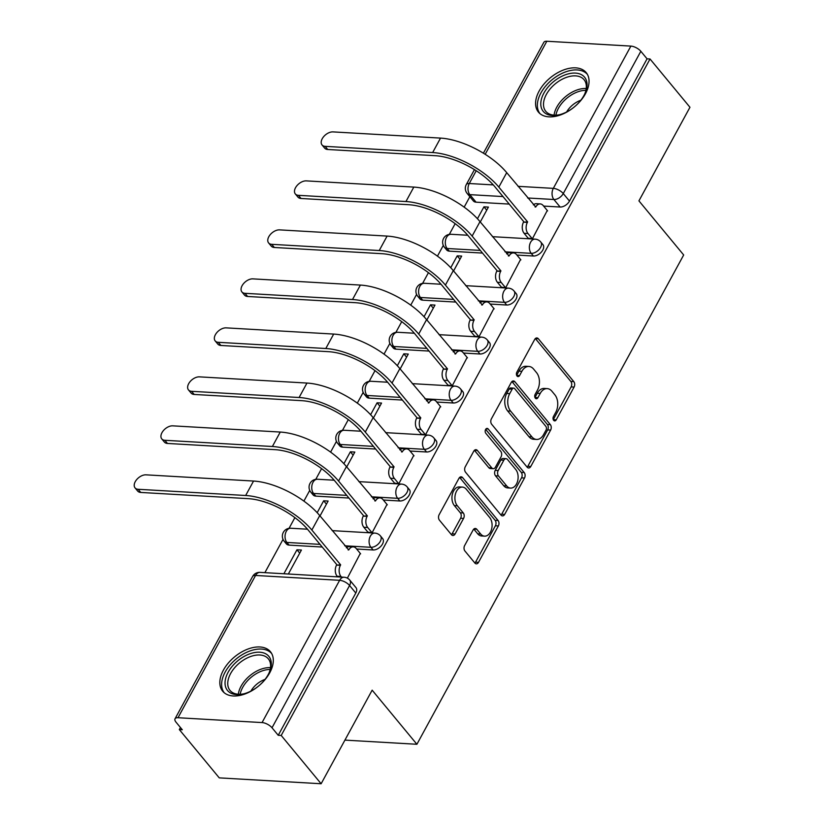 <?xml version="1.0" encoding="UTF-8"?>
<svg xmlns="http://www.w3.org/2000/svg" width="825" height="825" viewBox="0 0 825 825"><rect width="100%" height="100%" fill="white"/><g stroke="black" fill="none" stroke-linecap="round" stroke-linejoin="round"><path stroke-width="1.24" d="M553.658 420.327A2.733 1.805 93.3 0 0 554.678 420.894A2.733 1.805 93.3 0 0 556.215 419.832L574.076 387.08A3.898 2.588 93.3 0 0 573.788 381.614L538.333 338.745A3.898 2.588 93.3 0 0 536.879 337.941A3.898 2.588 93.3 0 0 534.683 339.446L516.832 372.199A2.733 1.805 93.3 0 0 517.028 376.025A2.733 1.805 93.3 0 0 518.048 376.592A2.733 1.805 93.3 0 0 519.585 375.54L521.895 371.302A12.478 8.271 93.3 0 1 528.918 366.465A12.478 8.271 93.3 0 1 533.579 369.053L536.528 372.632A12.478 8.271 93.3 0 1 537.457 390.112L535.147 394.35A2.733 1.805 93.3 0 0 535.342 398.176A2.733 1.805 93.3 0 0 536.363 398.743A2.733 1.805 93.3 0 0 537.9 397.681L540.21 393.442A12.478 8.271 93.3 0 1 547.233 388.616A12.478 8.271 93.3 0 1 551.894 391.205L554.843 394.773A12.478 8.271 93.3 0 1 555.772 412.263L553.462 416.501A2.733 1.805 93.3 0 0 553.658 420.327M585.482 93.689A30.989 18.893 -39.6 0 0 586.193 72.61A30.989 18.893 -39.6 0 0 563.062 70.166A30.989 18.893 -39.6 0 0 539.148 91.018A30.989 18.893 -39.6 0 0 538.436 112.097A30.989 18.893 -39.6 0 0 561.567 114.541A30.989 18.893 -39.6 0 0 585.482 93.689M269.734 672.808A30.989 18.893 -39.6 0 0 270.445 651.729A30.989 18.893 -39.6 0 0 247.314 649.285A30.989 18.893 -39.6 0 0 223.4 670.137A30.989 18.893 -39.6 0 0 222.688 691.216A30.989 18.893 -39.6 0 0 245.819 693.66A30.989 18.893 -39.6 0 0 269.734 672.808M464.64 545.542A3.898 2.588 93.3 0 0 464.929 551.007L474.87 563.032A3.898 2.588 93.3 0 0 476.334 563.846A3.898 2.588 93.3 0 0 478.521 562.33L498.362 525.958A3.898 2.588 93.3 0 0 498.073 520.493L462.619 477.623A3.898 2.588 93.3 0 0 461.165 476.809A3.898 2.588 93.3 0 0 458.968 478.325L439.137 514.697A3.898 2.588 93.3 0 0 439.426 520.163L451.44 534.693A3.898 2.588 93.3 0 0 452.894 535.497A3.898 2.588 93.3 0 0 455.091 533.992L463.578 518.42A3.898 2.588 93.3 0 0 463.289 512.954L457.328 505.756A10.426 6.909 93.3 0 1 455.441 493.958A10.426 6.909 93.3 0 1 462.423 487.09A10.426 6.909 93.3 0 1 466.321 489.256L489.658 517.481A10.426 6.909 93.3 0 1 491.556 529.279A10.426 6.909 93.3 0 1 484.564 536.147A10.426 6.909 93.3 0 1 480.666 533.981L476.778 529.268A3.898 2.588 93.3 0 0 475.324 528.464A3.898 2.588 93.3 0 0 473.127 529.97L464.64 545.542M650.028 58.988L689.958 107.271L638.932 200.867L683.678 254.977L416.903 744.274L372.157 690.164L321.131 783.75L281.201 735.467L650.028 58.988L647.058 58.822L640.839 51.294L563.269 193.566A7.941 4.847 140.4 0 1 553.905 199.506L527.67 197.99M527.144 467.167A3.898 2.588 93.3 0 0 528.598 467.971A3.898 2.588 93.3 0 0 530.795 466.465L550.626 430.083A3.898 2.588 93.3 0 0 550.337 424.617L514.893 381.748A3.898 2.588 93.3 0 0 513.428 380.944A3.898 2.588 93.3 0 0 511.242 382.449L491.401 418.832A3.898 2.588 93.3 0 0 491.69 424.287L527.144 467.167M524.494 478.026L504.663 514.398A3.898 2.588 93.3 0 1 502.466 515.903A3.898 2.588 93.3 0 1 501.012 515.099L465.558 472.23A3.898 2.588 93.3 0 1 465.269 466.764L473.756 451.192A3.898 2.588 93.3 0 1 475.953 449.687A3.898 2.588 93.3 0 1 477.407 450.491L491.782 467.878A3.898 2.588 93.3 0 0 493.247 468.693A3.898 2.588 93.3 0 0 495.433 467.177L501.064 456.854A3.898 2.588 93.3 0 0 500.775 451.388L485.812 433.29A2.733 1.805 93.3 0 1 485.317 430.196A2.733 1.805 93.3 0 1 487.142 428.402A2.733 1.805 93.3 0 1 488.163 428.969L524.205 472.56A3.898 2.588 93.3 0 1 524.494 478.026L521.524 477.85L501.693 514.222L504.663 514.398M321.131 783.75L219.254 777.872L179.324 729.589L180.448 727.526M469.858 196.711L464.155 207.157M455.153 223.668L449.326 234.372M443.303 245.417L437.446 256.152M428.443 272.662L422.606 283.367M416.594 294.412L410.737 305.137M401.734 321.657L395.897 332.351M389.874 343.396L384.027 354.131M375.024 370.642L369.188 381.346M363.165 392.391L357.318 403.126M348.315 419.636L342.478 430.341M336.456 441.385L330.598 452.121M321.595 468.631L315.769 479.335M309.746 490.38L303.889 501.115M294.886 517.626L289.049 528.33M283.027 539.375L264.877 572.663M281.201 735.467L278.231 735.292L272.013 727.774A7.941 3.455 -151.4 0 0 262.061 722.576L178.004 717.729A7.941 3.455 -151.4 0 0 175.034 718.771A7.941 3.455 -151.4 0 0 176.076 722.236L182.294 729.754L179.324 729.589M647.058 58.822L569.487 201.083A7.941 4.847 140.4 0 1 560.123 207.023L543.623 206.075M509.211 204.084L476.066 202.177L469.848 194.648A7.941 4.847 140.4 0 1 467.146 193.432L473.375 200.96A7.941 4.847 -39.6 0 0 476.066 202.177M483.398 153.192L543.861 42.302A7.941 3.455 28.6 0 1 546.831 41.25L630.888 46.097A7.941 3.455 28.6 0 1 640.839 51.294M528.134 238.167L532.393 238.786L547.274 210.488M501.425 287.162L505.673 287.781L520.565 259.483M453.575 270.971L461.68 256.09L457.225 255.833L459.999 259.184M474.705 336.157L478.964 336.775L493.855 308.478M426.855 319.966L434.971 305.085L430.516 304.827L433.29 308.168M447.996 385.141L452.255 385.77L467.146 357.472M400.146 368.95L408.262 354.069L403.807 353.812L406.57 357.163M421.286 434.136L425.545 434.754L440.426 406.467M373.436 417.945L381.552 403.064L377.097 402.806L379.861 406.158M394.577 483.13L398.836 483.749L413.717 455.452M346.727 466.94L354.832 452.059L350.377 451.801L353.152 455.153M367.857 532.125L372.116 532.744L387.007 504.446M320.017 515.934L328.123 501.053L323.668 500.796L326.442 504.147M347.366 578.15L360.298 553.441M288.348 574.014L301.414 550.048L296.959 549.79L299.733 553.132M373.147 549.976L370.941 547.305A7.941 4.847 140.4 0 0 379.067 543.149A7.941 4.847 140.4 0 0 380.48 535.961L382.687 538.632A7.941 4.847 -39.6 0 1 381.274 545.82A7.941 4.847 -39.6 0 1 373.147 549.976L356.637 549.017M322.235 547.037L289.09 545.119L286.883 542.448A7.941 4.847 140.4 0 1 284.182 541.231L286.388 543.902A7.941 4.847 -39.6 0 0 289.09 545.119M399.857 500.981L397.65 498.31A7.941 4.847 140.4 0 0 405.787 494.154A7.941 4.847 140.4 0 0 407.199 486.967L409.406 489.637A7.941 4.847 -39.6 0 1 407.993 496.825A7.941 4.847 -39.6 0 1 399.857 500.981L383.347 500.022M348.944 498.042L315.8 496.124L313.593 493.463A7.941 4.847 140.4 0 1 310.891 492.247L313.098 494.907A7.941 4.847 -39.6 0 0 315.8 496.124M426.566 451.987L424.359 449.316A7.941 4.847 140.4 0 0 432.496 445.16A7.941 4.847 140.4 0 0 433.909 437.972L436.116 440.643A7.941 4.847 -39.6 0 1 434.703 447.831A7.941 4.847 -39.6 0 1 426.566 451.987L410.066 451.038M375.653 449.048L342.509 447.14L340.302 444.469A7.941 4.847 140.4 0 1 337.6 443.252L339.807 445.923A7.941 4.847 -39.6 0 0 342.509 447.14M453.276 402.992L451.069 400.321A7.941 4.847 140.4 0 0 459.205 396.175A7.941 4.847 140.4 0 0 460.618 388.977L462.825 391.648A7.941 4.847 -39.6 0 1 461.412 398.836A7.941 4.847 -39.6 0 1 453.276 402.992L436.776 402.043M402.363 400.053L369.218 398.145L367.012 395.474A7.941 4.847 140.4 0 1 364.32 394.257L366.527 396.928A7.941 4.847 -39.6 0 0 369.218 398.145M479.985 353.997L477.778 351.337A7.941 4.847 140.4 0 0 485.915 347.181A7.941 4.847 140.4 0 0 487.327 339.993L489.534 342.653A7.941 4.847 -39.6 0 1 488.122 349.852A7.941 4.847 -39.6 0 1 479.985 353.997L463.485 353.048M429.082 351.068L395.928 349.15L393.721 346.479A7.941 4.847 140.4 0 1 391.029 345.262L393.236 347.933A7.941 4.847 -39.6 0 0 395.928 349.15M506.705 305.013L504.498 302.342A7.941 4.847 140.4 0 0 512.634 298.186A7.941 4.847 140.4 0 0 514.037 290.998L516.244 293.669A7.941 4.847 -39.6 0 1 514.841 300.857A7.941 4.847 -39.6 0 1 506.705 305.013L490.194 304.054M455.792 302.074L422.647 300.156L420.441 297.485A7.941 4.847 140.4 0 1 417.739 296.268L419.946 298.939A7.941 4.847 -39.6 0 0 422.647 300.156M533.414 256.018L531.207 253.347A7.941 4.847 140.4 0 0 539.344 249.191A7.941 4.847 140.4 0 0 540.757 242.003L542.963 244.674A7.941 4.847 -39.6 0 1 541.551 251.862A7.941 4.847 -39.6 0 1 533.414 256.018L516.904 255.059M482.501 253.079L449.357 251.161L447.15 248.5A7.941 4.847 140.4 0 1 444.448 247.273L446.655 249.944A7.941 4.847 -39.6 0 0 449.357 251.161M416.903 744.274L344.922 740.118M480.284 221.977L488.4 207.096L483.945 206.838L486.709 210.189M296.959 549.79L283.893 573.757M483.945 206.838L477.448 218.738M457.225 255.833L450.739 267.733M430.516 304.827L424.029 316.728M403.807 353.812L397.32 365.712M377.097 402.806L370.611 414.707M350.377 451.801L343.891 463.702M323.668 500.796L317.182 512.696M278.231 735.292L355.792 593.031A7.941 4.847 -39.6 0 0 355.977 587.617L349.759 580.099A7.941 4.847 140.4 0 1 349.573 585.502L272.013 727.774M547.233 388.616L544.263 388.441A12.478 8.271 93.3 0 0 537.24 393.278L540.21 393.442M537.9 397.681L534.961 397.516L537.24 393.278M528.918 366.465L525.948 366.29A12.478 8.271 93.3 0 0 518.925 371.126L521.895 371.302M516.636 375.334L518.925 371.126M553.266 419.636L571.106 386.915A3.898 2.588 93.3 0 0 570.817 381.449L535.363 338.58A3.898 2.588 93.3 0 0 535.353 338.559L538.333 338.745M527.154 467.177A3.898 2.588 93.3 0 0 527.825 466.29L547.656 429.918A3.898 2.588 93.3 0 0 547.367 424.452L511.923 381.583A3.898 2.588 93.3 0 0 511.902 381.562L514.893 381.748M546.026 430.145A2.733 1.805 93.3 0 0 545.82 426.319L514.707 388.688A2.733 1.805 93.3 0 0 513.686 388.121A2.733 1.805 93.3 0 0 512.15 389.173L509.706 393.649A12.478 8.271 93.3 0 0 510.634 411.128L531.908 436.858A12.478 8.271 93.3 0 0 536.559 439.447A12.478 8.271 93.3 0 0 543.582 434.61L546.026 430.145M513.686 388.121L510.716 387.946A2.733 1.805 93.3 0 0 509.18 389.008L512.15 389.173M536.559 439.447L533.589 439.271A12.478 8.271 93.3 0 1 528.938 436.683L507.664 410.963A12.478 8.271 93.3 0 1 506.736 393.473L509.18 389.008M501.022 515.109A3.898 2.588 93.3 0 0 501.693 514.222M493.247 468.693L490.267 468.517A3.898 2.588 93.3 0 1 488.812 467.713L474.437 450.326A3.898 2.588 93.3 0 0 474.427 450.306M485.657 429.371L521.235 472.385L524.205 472.56M506.705 485.925A10.426 6.909 93.3 0 0 510.603 488.091A10.426 6.909 93.3 0 0 517.584 481.233A10.426 6.909 93.3 0 0 515.697 469.425L507.478 459.484A3.898 2.588 93.3 0 0 506.014 458.679A3.898 2.588 93.3 0 0 503.827 460.185L498.197 470.518A3.898 2.588 93.3 0 0 498.486 475.973L506.705 485.925L503.735 485.75A10.426 6.909 93.3 0 0 507.633 487.915L510.603 488.091M506.014 458.679L503.044 458.504A3.898 2.588 93.3 0 0 500.858 460.02L503.827 460.185M503.735 485.75L495.516 475.808A3.898 2.588 93.3 0 1 495.227 470.343L500.858 460.02M521.524 477.85A3.898 2.588 93.3 0 0 521.235 472.385M484.564 536.147L481.594 535.972A10.426 6.909 93.3 0 1 477.696 533.806L473.808 529.103A3.898 2.588 93.3 0 0 473.798 529.083L476.778 529.268M462.423 487.09L459.453 486.925A10.426 6.909 93.3 0 0 452.471 493.783A10.426 6.909 93.3 0 0 454.358 505.581L457.328 505.756M451.45 534.703A3.898 2.588 93.3 0 0 452.121 533.816L460.608 518.255A3.898 2.588 93.3 0 0 460.319 512.789L454.358 505.581M474.891 563.042A3.898 2.588 93.3 0 0 475.551 562.165L495.392 525.783A3.898 2.588 93.3 0 0 495.103 520.317L459.649 477.448A3.898 2.588 93.3 0 0 459.638 477.438M547.604 210.891L543.201 205.569A7.941 5.259 93.3 0 0 540.241 203.919A7.941 5.259 93.3 0 0 535.765 206.993L506.715 172.652A52.831 22.976 -151.4 0 0 440.529 138.095L333.011 131.897A9.137 5.569 -39.6 0 0 323.647 136.672A9.137 5.569 -39.6 0 0 322.028 144.942A9.137 5.569 -39.6 0 0 325.132 146.345L327.742 149.49A9.137 5.569 140.4 0 1 324.637 148.098L322.028 144.942M528.454 238.559L524.102 233.3A7.941 5.259 -86.7 0 1 523.514 222.162L527.629 221.915L498.836 187.1A52.831 22.976 -151.4 0 0 432.651 152.542L325.132 146.345M327.742 149.49L435.26 155.698A47.664 20.728 28.6 0 1 494.979 186.873L523.772 221.688M533.363 204.878A7.941 5.259 -86.7 0 1 536.374 203.693L540.241 203.919M527.629 221.915L527.381 222.389A7.941 5.259 93.3 0 0 527.969 233.516L524.102 233.3M532.321 238.786L527.969 233.516M583.956 76.519A26.812 16.345 140.4 0 1 585.142 93.07A26.812 16.345 140.4 0 1 558.731 114.902A26.812 16.345 140.4 0 1 543.881 112.076A26.812 16.345 140.4 0 1 552.337 82.696A26.812 16.345 140.4 0 1 583.956 76.519M584.832 93.73A24.832 15.139 -39.6 0 0 584.059 79.685A24.832 15.139 -39.6 0 0 583.471 79.045A24.832 15.139 -39.6 0 0 554.73 84.294A24.832 15.139 -39.6 0 0 545.789 111.334A24.832 15.139 -39.6 0 0 546.377 111.973A24.832 15.139 -39.6 0 0 559.443 114.737M587.41 74.405A30.783 18.769 -39.6 0 0 586.926 73.879A30.783 18.769 -39.6 0 0 551.502 80.211A30.783 18.769 -39.6 0 0 539.973 113.633M566.61 111.994A17.676 10.777 140.4 0 1 580.8 100.268M268.207 655.638A26.812 16.345 140.4 0 1 269.393 672.189A26.812 16.345 140.4 0 1 242.983 694.021A26.812 16.345 140.4 0 1 228.143 691.195A26.812 16.345 140.4 0 1 236.589 661.815A26.812 16.345 140.4 0 1 268.207 655.638M269.094 672.849A24.832 15.139 -39.6 0 0 268.311 658.804A24.832 15.139 -39.6 0 0 267.723 658.164A24.832 15.139 -39.6 0 0 238.982 663.413A24.832 15.139 -39.6 0 0 230.041 690.453A24.832 15.139 -39.6 0 0 230.629 691.092A24.832 15.139 -39.6 0 0 243.695 693.856M271.673 653.524A30.783 18.769 -39.6 0 0 271.177 652.998A30.783 18.769 -39.6 0 0 235.754 659.33A30.783 18.769 -39.6 0 0 224.225 692.752M250.872 691.113A17.676 10.777 140.4 0 1 265.052 679.387M520.895 259.875L516.491 254.564A7.941 5.259 93.3 0 0 513.521 252.914A7.941 5.259 93.3 0 0 509.056 255.987L480.006 221.636A52.831 22.976 -151.4 0 0 413.82 187.089L306.292 180.881A9.137 5.569 -39.6 0 0 296.938 185.666A9.137 5.569 -39.6 0 0 295.319 193.927A9.137 5.569 -39.6 0 0 298.423 195.329L301.022 198.485A9.137 5.569 140.4 0 1 297.928 197.082L295.319 193.927M501.744 287.554L497.392 282.284A7.941 5.259 -86.7 0 1 496.805 271.157L500.919 270.909L472.127 236.084A52.831 22.976 -151.4 0 0 405.941 201.537L298.423 195.329M301.022 198.485L408.55 204.693A47.664 20.728 28.6 0 1 468.27 235.868L497.062 270.683M506.653 253.863A7.941 5.259 -86.7 0 1 509.664 252.687L513.521 252.914M500.919 270.909L500.662 271.373A7.941 5.259 93.3 0 0 501.249 282.511L497.392 282.284M505.612 287.781L501.249 282.511M494.175 308.87L489.782 303.548A7.941 5.259 93.3 0 0 486.812 301.898A7.941 5.259 93.3 0 0 482.347 304.982L453.296 270.631A52.831 22.976 -151.4 0 0 387.1 236.084L279.582 229.876A9.137 5.569 -39.6 0 0 270.229 234.651A9.137 5.569 -39.6 0 0 268.599 242.921A9.137 5.569 -39.6 0 0 271.703 244.324L274.312 247.479A9.137 5.569 140.4 0 1 271.208 246.077L268.599 242.921M475.035 336.548L470.683 331.279A7.941 5.259 -86.7 0 1 470.095 320.152L474.21 319.904L445.418 285.079A52.831 22.976 -151.4 0 0 379.232 250.532L271.703 244.324M274.312 247.479L381.841 253.688A47.664 20.728 28.6 0 1 441.561 284.862L470.353 319.677M479.944 302.858A7.941 5.259 -86.7 0 1 482.955 301.682L486.812 301.898M474.21 319.904L473.952 320.368A7.941 5.259 93.3 0 0 474.54 331.506L470.683 331.279M478.892 336.765L474.54 331.506M467.466 357.864L463.073 352.543A7.941 5.259 93.3 0 0 460.103 350.893A7.941 5.259 93.3 0 0 455.627 353.977L426.587 319.626A52.831 22.976 -151.4 0 0 360.391 285.079L252.873 278.871A9.137 5.569 -39.6 0 0 243.519 283.645A9.137 5.569 -39.6 0 0 241.89 291.916A9.137 5.569 -39.6 0 0 244.994 293.318L247.603 296.474A9.137 5.569 140.4 0 1 244.499 295.072L241.89 291.916M448.326 385.543L443.963 380.273A7.941 5.259 -86.7 0 1 443.376 369.136L447.501 368.888L418.708 334.073A52.831 22.976 -151.4 0 0 352.512 299.527L244.994 293.318M247.603 296.474L355.121 302.672A47.664 20.728 28.6 0 1 414.841 333.847L443.633 368.672M453.234 351.852A7.941 5.259 -86.7 0 1 456.246 350.677L460.103 350.893M447.501 368.888L447.243 369.363A7.941 5.259 93.3 0 0 447.831 380.5L443.963 380.273M452.183 385.76L447.831 380.5M440.756 406.859L436.353 401.538A7.941 5.259 93.3 0 0 433.393 399.888A7.941 5.259 93.3 0 0 428.918 402.971L399.867 368.62A52.831 22.976 -151.4 0 0 333.682 334.073L226.163 327.865A9.137 5.569 -39.6 0 0 216.8 332.64A9.137 5.569 -39.6 0 0 215.181 340.911A9.137 5.569 -39.6 0 0 218.285 342.313L220.894 345.469A9.137 5.569 140.4 0 1 217.79 344.066L215.181 340.911M421.606 434.528L417.254 429.268A7.941 5.259 -86.7 0 1 416.666 418.131L420.791 417.883L391.999 383.068A52.831 22.976 -151.4 0 0 325.803 348.511L218.285 342.313M220.894 345.469L328.412 351.667A47.664 20.728 28.6 0 1 388.132 382.841L416.924 417.667M426.515 400.847A7.941 5.259 -86.7 0 1 429.526 399.661L433.393 399.888M420.791 417.883L420.533 418.358A7.941 5.259 93.3 0 0 421.121 429.485L417.254 429.268M425.473 434.754L421.121 429.485M414.047 455.854L409.643 450.532A7.941 5.259 93.3 0 0 406.684 448.882A7.941 5.259 93.3 0 0 402.208 451.956L373.158 417.615A52.831 22.976 -151.4 0 0 306.972 383.058L199.444 376.86A9.137 5.569 -39.6 0 0 190.09 381.635A9.137 5.569 -39.6 0 0 188.471 389.905A9.137 5.569 -39.6 0 0 191.575 391.308L194.184 394.453A9.137 5.569 140.4 0 1 191.08 393.061L188.471 389.905M394.897 483.522L390.545 478.263A7.941 5.259 -86.7 0 1 389.957 467.125L394.072 466.878L365.279 432.063A52.831 22.976 -151.4 0 0 299.093 397.506L191.575 391.308M194.184 394.453L301.702 400.661A47.664 20.728 28.6 0 1 361.422 431.836L390.215 466.651M399.805 449.842A7.941 5.259 -86.7 0 1 402.817 448.656L406.684 448.882M394.072 466.878L393.814 467.352A7.941 5.259 93.3 0 0 394.402 478.479L390.545 478.263M398.764 483.749L394.402 478.479M387.327 504.838L382.934 499.527A7.941 5.259 93.3 0 0 379.964 497.877A7.941 5.259 93.3 0 0 375.499 500.95L346.448 466.599A52.831 22.976 -151.4 0 0 280.252 432.052L172.734 425.844A9.137 5.569 -39.6 0 0 163.381 430.629A9.137 5.569 -39.6 0 0 161.762 438.89A9.137 5.569 -39.6 0 0 164.856 440.292L167.465 443.448A9.137 5.569 140.4 0 1 164.361 442.045L161.762 438.89M368.187 532.517L363.835 527.247A7.941 5.259 -86.7 0 1 363.248 516.12L367.362 515.873L338.57 481.047A52.831 22.976 -151.4 0 0 272.384 446.5L164.856 440.292M167.465 443.448L274.993 449.656A47.664 20.728 28.6 0 1 334.713 480.831L363.505 515.646M373.096 498.826A7.941 5.259 -86.7 0 1 376.107 497.65L379.964 497.877M367.362 515.873L367.104 516.337A7.941 5.259 93.3 0 0 367.692 527.474L363.835 527.247M372.044 532.744L367.692 527.474M360.618 553.833L356.225 548.512A7.941 5.259 93.3 0 0 353.255 546.862A7.941 5.259 93.3 0 0 348.789 549.945L319.739 515.594A52.831 22.976 -151.4 0 0 253.543 481.047L146.025 474.839A9.137 5.569 -39.6 0 0 136.672 479.614A9.137 5.569 -39.6 0 0 135.042 487.884A9.137 5.569 -39.6 0 0 138.146 489.287L140.755 492.442A9.137 5.569 140.4 0 1 137.651 491.04L135.042 487.884M337.631 576.861L337.126 576.242A7.941 5.259 -86.7 0 1 336.538 565.115L340.653 564.867L311.86 530.042A52.831 22.976 -151.4 0 0 245.664 495.495L138.146 489.287M140.755 492.442L248.273 498.651A47.664 20.728 28.6 0 1 307.993 529.825L336.786 564.64M346.387 547.821A7.941 5.259 -86.7 0 1 349.398 546.645L353.255 546.862M340.653 564.867L340.395 565.331A7.941 5.259 93.3 0 0 340.983 576.469L337.126 576.242M341.488 577.077L340.983 576.469M553.276 419.667L556.215 419.832M516.646 375.365L519.585 375.54M262.061 722.576L339.622 580.305L255.564 575.458L178.004 717.729M560.123 207.023L553.905 199.506A7.941 5.259 93.3 0 1 553.317 188.368L630.888 46.097M502.992 196.567L469.848 194.648A7.941 5.259 93.3 0 1 469.26 183.521L493.278 184.903M518.028 186.337L553.317 188.368A7.941 3.455 28.6 0 1 563.269 193.566L569.487 201.083M546.831 41.25L485.183 154.306M476.221 170.754L469.26 183.521A7.941 3.455 -151.4 0 0 466.3 184.563A7.941 7.941 0 0 0 467.146 193.432M380.48 535.961A7.941 7.941 0 0 0 374.818 533.094A7.941 5.259 -86.7 0 0 370.343 536.167A7.941 5.259 -86.7 0 0 370.941 547.305L344.706 545.789M320.028 544.366L286.883 542.448A7.941 5.259 -86.7 0 1 286.296 531.321A7.941 5.259 93.3 0 1 290.761 528.237A7.941 7.941 0 0 0 284.182 541.231M407.199 486.967A7.941 7.941 0 0 0 401.528 484.1A7.941 5.259 -86.7 0 0 397.062 487.173A7.941 5.259 -86.7 0 0 397.65 498.31L371.415 496.794M346.737 495.371L313.593 493.463A7.941 5.259 -86.7 0 1 313.005 482.326A7.941 5.259 93.3 0 1 317.47 479.243A7.941 7.941 0 0 0 310.891 492.247M433.909 437.972A7.941 7.941 0 0 0 428.237 435.105A7.941 5.259 -86.7 0 0 423.772 438.188A7.941 5.259 -86.7 0 0 424.359 449.316L398.124 447.8M373.447 446.377L340.302 444.469A7.941 5.259 -86.7 0 1 339.714 433.331A7.941 5.259 93.3 0 1 344.18 430.258A7.941 7.941 0 0 0 337.6 443.252M460.618 388.977A7.941 7.941 0 0 0 454.957 386.11A7.941 5.259 -86.7 0 0 450.481 389.194A7.941 5.259 -86.7 0 0 451.069 400.321L424.834 398.815M400.156 397.392L367.012 395.474A7.941 5.259 -86.7 0 1 366.424 384.337A7.941 5.259 93.3 0 1 370.899 381.263A7.941 7.941 0 0 0 364.32 394.257M487.327 339.993A7.941 7.941 0 0 0 481.666 337.116A7.941 5.259 -86.7 0 0 477.19 340.199A7.941 5.259 -86.7 0 0 477.778 351.337L451.553 349.821M426.876 348.397L393.721 346.479A7.941 5.259 -86.7 0 1 393.133 335.352A7.941 5.259 93.3 0 1 397.609 332.269A7.941 7.941 0 0 0 391.029 345.262M514.037 290.998A7.941 7.941 0 0 0 508.375 288.131A7.941 5.259 -86.7 0 0 503.91 291.204A7.941 5.259 -86.7 0 0 504.498 302.342L478.263 300.826M453.585 299.403L420.441 297.485A7.941 5.259 -86.7 0 1 419.853 286.358A7.941 5.259 93.3 0 1 424.318 283.274A7.941 7.941 0 0 0 417.739 296.268M540.757 242.003A7.941 7.941 0 0 0 535.085 239.137A7.941 5.259 -86.7 0 0 530.619 242.21A7.941 5.259 -86.7 0 0 531.207 253.347L504.972 251.831M480.294 250.408L447.15 248.5A7.941 5.259 -86.7 0 1 446.562 237.363A7.941 5.259 93.3 0 1 451.028 234.279A7.941 7.941 0 0 0 444.448 247.273M355.792 593.031L349.573 585.502A7.941 3.455 28.6 0 0 339.622 580.305A7.941 5.259 -86.7 0 1 344.097 577.232L260.04 572.375A7.941 7.941 0 0 0 252.605 576.51L175.034 718.771M252.605 576.51A7.941 3.455 -151.4 0 1 255.564 575.458A7.941 5.259 -86.7 0 1 260.04 572.375M570.817 381.449L573.788 381.614M571.106 386.915L574.076 387.08M547.367 424.452L550.337 424.617M547.656 429.918L550.626 430.083M527.825 466.29L530.795 466.465M506.736 393.473L509.706 393.649M507.664 410.963L510.634 411.128M528.938 436.683L531.908 436.858M474.437 450.326L477.407 450.491M488.812 467.713L491.782 467.878M486.069 428.856L488.163 428.969M495.227 470.343L498.197 470.518M495.516 475.808L498.486 475.973M477.696 533.806L480.666 533.981M460.319 512.789L463.289 512.954M460.608 518.255L463.578 518.42M452.121 533.816L455.091 533.992M459.649 477.448L462.619 477.623M495.103 520.317L498.073 520.493M495.392 525.783L498.362 525.958M475.551 562.165L478.521 562.33M535.765 206.993L535.085 206.962M498.836 187.1L506.715 172.652M527.381 222.389L523.514 222.162M432.651 152.542L440.529 138.095M554.07 115.129A24.832 15.139 140.4 0 1 586.235 88.533M585.915 90.337A24.018 14.644 -39.6 0 0 555.906 115.149M238.322 694.248A24.832 15.139 140.4 0 1 270.487 667.652M270.167 669.457A24.018 14.644 -39.6 0 0 240.157 694.268M509.056 255.987L508.375 255.946M472.127 236.084L480.006 221.636M500.662 271.373L496.805 271.157M405.941 201.537L413.82 187.089M482.347 304.982L481.666 304.941M445.418 285.079L453.296 270.631M473.952 320.368L470.095 320.152M379.232 250.532L387.1 236.084M455.627 353.977L454.957 353.935M418.708 334.073L426.587 319.626M447.243 369.363L443.376 369.136M352.512 299.527L360.391 285.079M428.918 402.971L428.237 402.93M391.999 383.068L399.867 368.62M420.533 418.358L416.666 418.131M325.803 348.511L333.682 334.073M402.208 451.956L401.528 451.925M365.279 432.063L373.158 417.615M393.814 467.352L389.957 467.125M299.093 397.506L306.972 383.058M375.499 500.95L374.818 500.909M338.57 481.047L346.448 466.599M367.104 516.337L363.248 516.12M272.384 446.5L280.252 432.052M348.789 549.945L348.109 549.904M311.86 530.042L319.739 515.594M340.395 565.331L336.538 565.115M245.664 495.495L253.543 481.047M451.028 234.279L467.754 235.249M492.432 236.672L535.085 239.137M424.318 283.274L441.035 284.243M465.723 285.667L508.375 288.131M397.609 332.269L414.325 333.238M439.013 334.661L481.666 337.116M370.899 381.263L387.616 382.222M412.304 383.656L454.957 386.11M344.18 430.258L360.907 431.217M385.584 432.64L428.237 435.105M317.47 479.243L334.187 480.212M358.875 481.635L401.528 484.1M290.761 528.237L307.478 529.207M332.166 530.63L374.818 533.094M349.759 580.099A7.941 7.941 0 0 0 344.097 577.232M474.447 169.63L466.3 184.563"/></g></svg>

